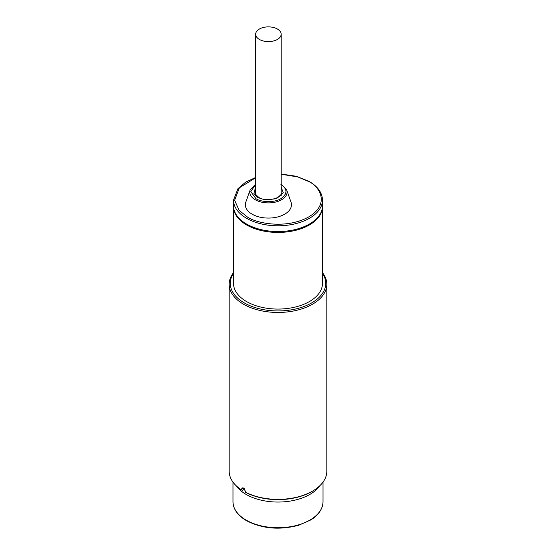 <?xml version="1.0" encoding="UTF-8"?>
<svg xmlns="http://www.w3.org/2000/svg" width="556" height="556" viewBox="0 0 556 556"><rect width="100%" height="100%" fill="white"/><g stroke="black" fill="none" stroke-linecap="round" stroke-linejoin="round"><path stroke-width="0.83" d="M236.265 485.812A45.022 25.993 -0 0 0 309.838 494.437A45.022 25.993 -0 0 0 319.735 485.812A45.022 25.993 180 0 1 246.162 494.437A45.022 25.993 180 0 1 236.265 485.812M322.48 272.649A48.824 28.189 180 0 1 326.824 284.269A48.824 28.189 180 0 1 296.682 310.311A48.824 28.189 180 0 1 243.479 304.201A48.824 28.189 180 0 1 229.176 284.269L229.176 471.182A48.824 28.189 0 0 0 241.61 489.982L242.381 490.42L244.299 489.315L244.299 488.696M275.164 27.995A12.746 7.36 180 0 1 281.155 34.236A12.746 7.36 180 0 1 274.594 40.671A12.746 7.36 180 0 1 261.661 40.477A12.746 7.36 180 0 1 255.663 34.236A12.746 7.36 180 0 1 262.23 27.8A12.746 7.36 180 0 1 275.164 27.995M255.663 184.453L250.791 191.605L255.948 198.673C261.751 202.565 275.074 202.572 280.87 198.673C287.626 193.877 287.626 189.075 280.87 184.279M233.52 200.111L233.52 205.873A44.48 25.68 0 0 0 246.544 224.033A44.48 25.68 0 0 0 295.021 229.6A44.48 25.68 0 0 0 322.48 205.873L322.48 200.111A44.48 25.68 180 0 1 295.021 223.839A44.48 25.68 180 0 1 246.544 218.272A44.48 25.68 180 0 1 233.52 200.111L237.947 188.692L245.71 182.09L255.663 177.482M290.996 202.099A23.053 13.309 180 0 1 279.334 216.486A23.053 13.309 180 0 1 252.111 214.178A23.053 13.309 180 0 1 245.821 202.099L250.124 189.964A18.668 10.779 0 0 0 255.211 199.743A18.668 10.779 0 0 0 277.256 201.613A18.668 10.779 0 0 0 286.701 189.964L290.996 202.099M311.756 491.56L312.521 491.115L311.756 491.56A47.74 27.564 0 0 1 246.218 492.637L245.446 492.192A48.824 28.189 0 0 0 312.521 491.115L312.521 491.115A48.824 28.189 0 0 0 326.824 471.182L326.824 284.269M243.479 488.015L241.61 489.092L242.145 487.869L243.479 488.015L245.446 491.309L245.446 492.192M322.48 273.378A47.74 27.564 180 0 1 304.097 306.46A47.74 27.564 180 0 1 244.244 302.874A47.74 27.564 180 0 1 233.52 273.378M322.473 206.311A44.48 25.68 180 0 1 322.48 206.756A44.48 25.68 180 0 1 295.021 230.483A44.48 25.68 180 0 1 246.544 224.916A44.48 25.68 180 0 1 233.52 206.756A44.48 25.68 180 0 1 233.527 206.311M322.48 206.756L322.48 283.386A44.48 25.68 180 0 1 295.021 307.114A44.48 25.68 180 0 1 246.544 301.547A44.48 25.68 180 0 1 233.52 283.386L233.52 206.756M241.61 489.092L241.61 489.982M229.176 284.269A48.824 28.189 180 0 1 233.52 272.649M323.022 501.748C322.737 510.526 316.294 516.677 310.686 519.985L298.628 525.281C279.494 530.299 262.078 528.742 246.384 520.625C237.676 515.481 233.207 509.192 232.978 501.748A45.022 25.993 -0 0 0 246.162 520.131A45.022 25.993 -0 0 0 295.229 525.761A45.022 25.993 -0 0 0 323.022 501.748L323.022 482.087M255.663 187.004L253.904 193.488L257.859 197.568L265.066 199.868L276.478 198.721L283.199 192.605L281.155 187.004M281.155 174.236L297.814 176.933L308.684 181.513C318.894 185.982 330.98 203.586 308.684 216.944C285.555 229.816 255.058 222.838 247.316 216.944L239.143 210.39L234.639 200.257L239.358 187.824L255.663 177.746M281.155 193.245L281.155 193.245C282.858 197.561 266.435 202.711 258.95 197.456C256.038 195.059 254.94 193.655 255.663 193.245M232.978 501.748L232.978 482.087M281.155 34.236L281.155 195.948M255.663 34.236L255.663 195.948M322.48 200.111C322.251 192.758 317.837 186.538 309.226 181.458L296.327 176.28L281.155 174.035M286.701 189.964L281.155 184.085M255.663 184.085L250.124 189.964"/></g></svg>
